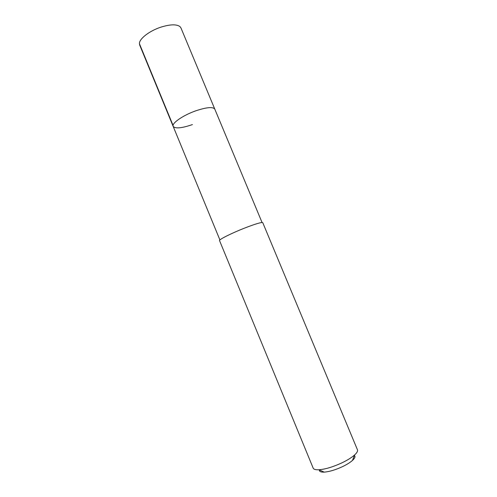 <?xml version="1.0" encoding="UTF-8"?>
<svg xmlns="http://www.w3.org/2000/svg" width="497" height="497" viewBox="0 0 497 497"><rect width="100%" height="100%" fill="white"/><g stroke="black" fill="none" stroke-linecap="round" stroke-linejoin="round"><path stroke-width="0.75" d="M262.056 222.494L180.939 27.907L179.939 26.565C176.491 24.123 170.198 24.303 161.059 27.099C149.783 30.708 139.545 38.524 139.433 43.338L139.669 45.003L173.161 126.368C171.422 123.362 182.971 115.292 195.781 110.825C206.634 107.222 212.971 106.656 214.797 109.123C212.971 106.656 206.634 107.222 195.781 110.825C182.971 115.292 171.422 123.362 173.161 126.368C175.23 128.847 181.647 128.257 192.42 124.585M244.549 228.104C231.434 233.248 218.637 239.678 219.537 240.585L313.178 468.137C313.731 469.385 315.663 469.926 318.981 469.764C325.398 469.236 333.04 466.938 341.905 462.856C347.36 460.234 351.559 457.631 354.504 455.047C356.964 452.817 357.946 451.065 357.455 449.797L262.764 222.681C261.671 222.029 255.595 223.836 244.549 228.104M319.36 469.932C319.192 471.529 320.801 472.256 324.187 472.125C329.337 471.728 335.425 469.907 342.458 466.664C346.794 464.577 350.143 462.49 352.497 460.402C354.976 458.104 355.597 456.445 354.355 455.438M139.421 43.68L173.068 125.437M219.91 239.952L173.161 126.368M324.187 472.125L318.981 469.764M352.497 460.402L354.504 455.047"/></g></svg>
